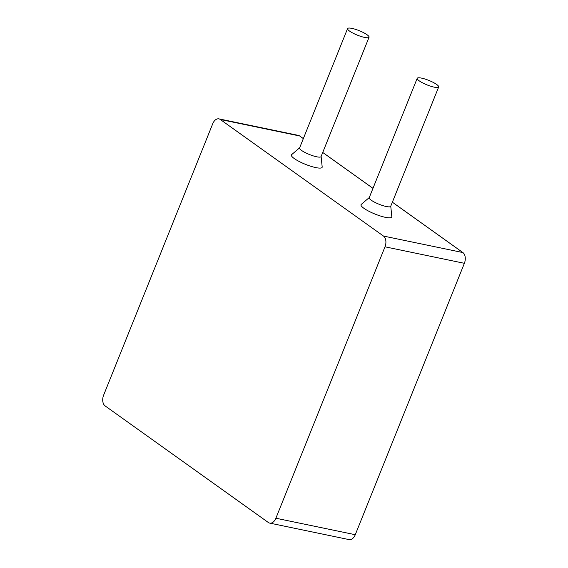 <?xml version="1.0" encoding="UTF-8"?>
<svg xmlns="http://www.w3.org/2000/svg" width="568" height="568" viewBox="0 0 568 568"><rect width="100%" height="100%" fill="white"/><g stroke="black" fill="none" stroke-linecap="round" stroke-linejoin="round"><path stroke-width="0.85" d="M364.628 37.424A11.58 2.414 21.9 0 0 369.051 37.232A11.58 2.414 21.9 0 0 363.612 32.681A11.58 2.414 21.9 0 0 351.99 28.4A11.58 2.414 21.9 0 0 347.566 28.592A11.58 2.414 21.9 0 0 353.005 33.15A11.58 2.414 21.9 0 0 364.628 37.424M347.566 28.592L299.584 147.95A11.58 2.414 21.9 0 0 301.594 150.449A11.58 2.414 21.9 0 0 316.646 156.782A11.58 2.414 21.9 0 0 321.076 156.583L369.051 37.232M299.634 147.822L291.618 154.652A16.571 3.458 21.9 0 0 294.26 158.55A16.571 3.458 21.9 0 0 311.697 166.545A16.571 3.458 21.9 0 0 322.184 166.942L321.119 156.463M434.257 87.167A11.58 2.414 21.9 0 0 438.681 86.968A11.58 2.414 21.9 0 0 433.242 82.417A11.58 2.414 21.9 0 0 421.619 78.135A11.58 2.414 21.9 0 0 417.196 78.334A11.58 2.414 21.9 0 0 422.642 82.885A11.58 2.414 21.9 0 0 434.257 87.167M417.196 78.334L369.214 197.685A11.58 2.414 21.9 0 0 371.224 200.184A11.58 2.414 21.9 0 0 386.283 206.518A11.58 2.414 21.9 0 0 390.706 206.319L438.681 86.968M369.264 197.565L361.248 204.388A16.571 3.458 21.9 0 0 363.889 208.286A16.571 3.458 21.9 0 0 381.327 216.287A16.571 3.458 21.9 0 0 391.813 216.678L390.756 206.198M269.686 523.1A8.286 5.282 -78.3 0 1 268.352 522.51L105.123 405.914A8.286 5.282 -78.3 0 1 103.624 395.165L212.73 123.76A8.286 5.282 -78.3 0 1 218.936 118.875A8.286 5.282 -78.3 0 1 220.277 119.472L383.499 236.061L462.877 252.561A8.286 5.282 101.7 0 1 464.375 263.311L355.27 534.715A8.286 5.282 101.7 0 1 349.064 539.6L269.686 523.1A8.286 5.282 -78.3 0 0 275.892 518.222L355.27 534.715M218.936 118.875L298.314 135.376A8.286 5.282 101.7 0 1 299.648 135.965L303.34 138.606M322.731 152.458L372.97 188.342M392.36 202.194L462.877 252.561M464.375 263.311L384.998 246.81L275.892 518.222M384.998 246.81A8.286 5.282 -78.3 0 0 383.499 236.061M299.648 135.965L220.277 119.472"/></g></svg>
